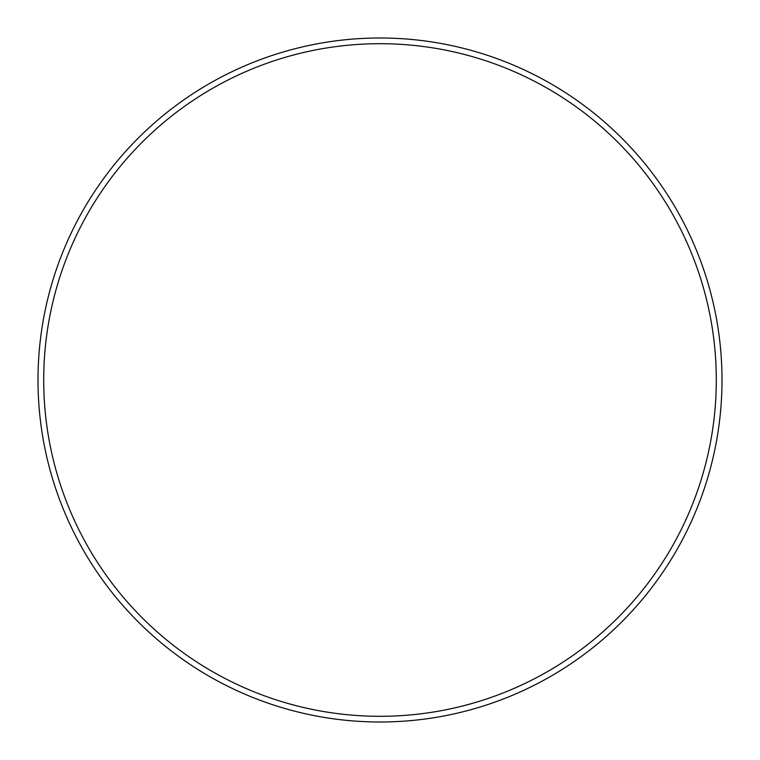 <?xml version="1.0" encoding="UTF-8"?>
<svg xmlns="http://www.w3.org/2000/svg" width="760" height="760" viewBox="0 0 760 760"><rect width="100%" height="100%" fill="white"/><g stroke="black" fill="none" stroke-linecap="round" stroke-linejoin="round"><path stroke-width="1.14" d="M716.3 380A336.3 336.3 0 0 0 380 43.7A336.3 336.3 0 0 0 43.7 380A336.3 336.3 0 0 0 380 716.3A336.3 336.3 0 0 0 716.3 380M38 380A342 342 0 0 1 380 38A342 342 0 0 1 722 380A342 342 0 0 1 380 722A342 342 0 0 1 38 380"/></g></svg>
